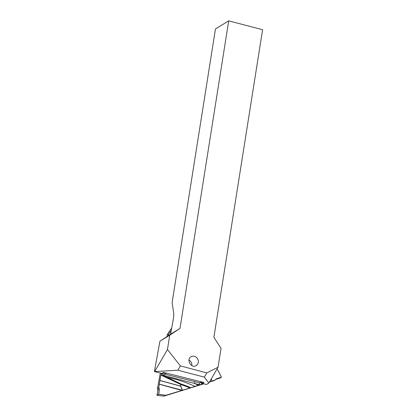 <?xml version="1.0" encoding="UTF-8"?>
<svg xmlns="http://www.w3.org/2000/svg" width="417" height="417" viewBox="0 0 417 417"><rect width="100%" height="100%" fill="white"/><g stroke="black" fill="none" stroke-linecap="round" stroke-linejoin="round"><path stroke-width="0.63" d="M206.801 372.902L218.034 367.273L221.036 348.336L213.885 337.311L262.601 29.732L228.714 20.85L179.998 328.429L169.729 335.2L167.457 349.555L180.384 365.891L206.801 372.902L204.346 377.119L208.86 383.041L206.467 384.505L202.714 383.577L204.002 382.488M196.688 357.572C199.17 360.747 198.956 363.447 196.047 365.683C190.861 368.623 185.867 359.136 191.288 356.634C193.18 355.795 194.979 356.108 196.688 357.572M202.193 382.003L202.714 383.577M228.714 20.85L215.459 28.971L172.127 302.56L173.8 313.912L173.597 317.598L170.574 334.205L159.925 341.205L154.399 371.573L161.869 373.429L163.568 372.407L204.028 382.556M154.399 371.573L177.861 370.228L204.346 377.119M177.861 370.228L180.384 365.891M218.034 367.273L208.86 383.041M154.775 371.338L167.457 349.555M159.925 341.205L169.729 335.2M170.574 334.205L179.998 328.429M191.815 365.579A5.113 4.78 62.8 0 0 190.162 360.919A5.113 4.78 62.8 0 0 188.948 360.064M160.899 375.065L160.957 374.789L167.087 377.286L181.145 384.01A134.889 126.106 -117.2 0 1 190.168 387.377L190.011 387.961A134.295 125.553 62.8 0 0 180.962 384.583A1.548 0.396 108.3 0 1 181.145 384.01A1.548 0.427 -61.1 0 0 180.863 384.563L160.899 375.065L159.914 380.466L180.587 386.079L180.863 384.563A1.548 0.349 -169.7 0 0 180.962 384.583L180.686 386.106L182.599 390.249L190.011 387.961M202.287 382.28L201.948 383.562C201.197 384.49 200.228 384.828 199.039 384.583L194.411 383.421A139.95 130.839 -117.2 0 1 198.435 385.251L190.293 387.873M156.938 395.3L163.886 396.15L165.716 395.332L158.585 394.294L156.933 395.3L157.85 390.234L157.475 388.535L160.3 373.038M166.93 336.602L167.321 334.486L168.452 334.481L171.262 330.42M217.955 370.26L221.391 377.192L220.249 378.011L215.516 379.47M216.866 369.285L217.955 370.254L221.391 377.187L216.527 378.745L214.328 380.565L209.417 382.081M203.751 383.833L163.886 396.15L156.933 395.3M157.475 388.535L158.799 387.497L159.299 384.156L182.479 390.291L180.571 386.158L159.904 380.544L159.299 384.156M160.957 374.789L161.165 373.773A139.95 130.839 -117.2 0 1 161.718 373.856L163.516 373.09L164.548 374.054L199.779 382.858L201.223 382.358M161.254 373.272L161.165 373.773M168.181 335.779L168.452 334.481M195.156 381.696A1.548 0.427 104.1 0 0 194.411 383.421L163.85 375.472L161.551 373.351M215.208 380.038L211.914 381.081L211.19 379.037M209.574 381.81L211.914 381.081M198.435 385.251L203.36 383.734M182.057 390.416L165.716 395.332M163.85 375.472A1.548 0.448 104.3 0 1 164.548 374.054L166.482 373.132M157.522 388.613L158.955 387.737C158.288 388.373 157.266 387.82 157.85 390.234L156.938 395.3L158.601 394.247C159.19 392.074 159.31 389.9 158.955 387.737L159.32 389.332L157.85 390.234M158.585 394.294L159.32 389.332M163.396 372.506L163.516 373.09M195.031 386.335A137.579 128.618 62.8 0 0 167.087 377.286A1.548 0.48 -67.7 0 0 166.873 377.849M171.173 328.69L167.321 334.486L171.173 328.685L171.595 328.575M202.177 384.093A139.95 130.839 -117.2 0 1 201.948 383.562A1.548 0.5 36.4 0 1 201.156 382.467M199.039 384.583A1.548 0.427 104.1 0 1 199.779 382.858L201.182 381.753M181.916 390.458L159.289 384.229M158.601 394.253L165.799 395.3M171.246 330.514L168.442 334.559M216.527 378.745L215.537 379.465M211.242 378.949L211.987 381.06M221.37 377.192L217.903 370.197M200.973 382.613L201.854 381.92"/></g></svg>
